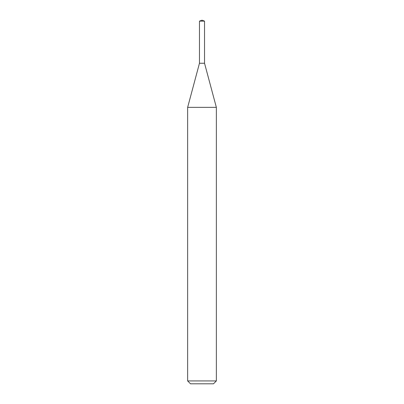 <?xml version="1.0" encoding="UTF-8"?>
<svg xmlns="http://www.w3.org/2000/svg" width="404" height="404" viewBox="0 0 404 404"><rect width="100%" height="100%" fill="white"/><g stroke="black" fill="none" stroke-linecap="round" stroke-linejoin="round"><path stroke-width="0.61" d="M202 107.358L216.352 107.358L216.352 380.932L187.648 380.932L187.648 107.358L202 107.358M187.648 380.932L190.516 383.8L213.484 383.8L216.352 380.932M187.648 107.358L199.465 63.256L199.465 21.124L204.535 21.124L204.535 63.256L199.465 63.256L204.535 63.256L216.352 107.358M204.535 21.124L202 20.2L199.465 21.124"/></g></svg>
